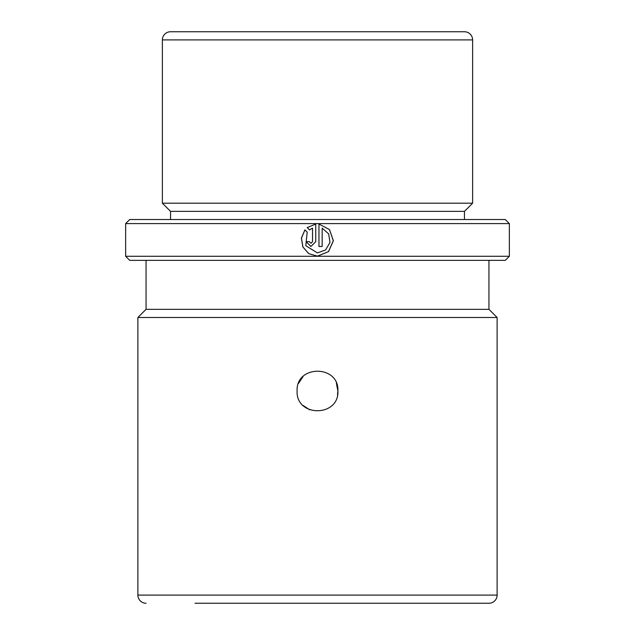 <?xml version="1.0" encoding="UTF-8"?>
<svg xmlns="http://www.w3.org/2000/svg" width="635" height="635" viewBox="0 0 635 635"><rect width="100%" height="100%" fill="white"/><g stroke="black" fill="none" stroke-linecap="round" stroke-linejoin="round"><path stroke-width="0.95" d="M303.101 405.447L309.729 409.853M337.518 394.962L337.907 390.977C339.177 417.266 295.854 417.362 297.093 390.977C295.823 364.649 339.169 364.641 337.907 390.977L336.359 383.175M464.455 219.527L464.455 211.368L472.623 203.2L472.623 39.918A8.168 8.168 0 0 0 464.455 31.75L170.545 31.75A8.168 8.168 0 0 0 162.377 39.918L472.623 39.918M170.545 219.527L170.545 211.368L464.455 211.368M170.545 211.368L162.377 203.2L472.623 203.2M162.377 203.2L162.377 39.918M195.032 603.25L488.95 603.25A8.168 8.168 0 0 0 497.118 595.082L497.118 317.5L137.882 317.5L137.882 595.082L497.118 595.082M146.05 603.25A8.168 8.168 0 0 1 137.882 595.082M137.882 317.5L146.05 309.332L488.95 309.332L497.118 317.5M488.95 309.332L488.95 260.35M146.05 309.332L146.05 260.35M125.643 256.27L129.723 260.35L505.277 260.35L509.357 256.27L509.357 223.607L125.643 223.607L125.643 256.27L509.357 256.27M318.96 224.06L318.96 246.491L322.175 246.491L322.175 228.132L328.644 233.863L329.986 242.451L325.62 249.904L317.389 252.92L305.8 245.705L307.197 232.172L304.911 229.878L301.395 238.085L302.847 246.944L308.753 253.643L317.5 256.135L328.517 251.627L333.399 240.776L329.501 229.537L318.96 224.06L329.454 229.537L333.327 240.776L328.47 251.627L317.452 256.135M312.531 228.132L312.531 241.665L310.928 243.276L309.316 241.665L306.11 241.665L310.928 246.491L315.746 241.665L315.746 224.06L307.181 227.608L309.467 229.894L312.531 228.132L312.555 241.665L310.928 243.276M125.643 223.607L129.723 219.527L505.277 219.527L509.357 223.607M303.03 376.587L298.561 383.365M488.95 603.25L439.968 603.25M310.936 246.491L306.157 241.665L309.316 241.665M315.754 224.06L307.181 227.608M307.229 227.608L309.507 229.894M304.951 229.918L301.458 238.101L302.911 246.959L308.793 253.643L317.365 256.135M318.96 246.491L322.159 246.491L322.175 228.132"/></g></svg>
